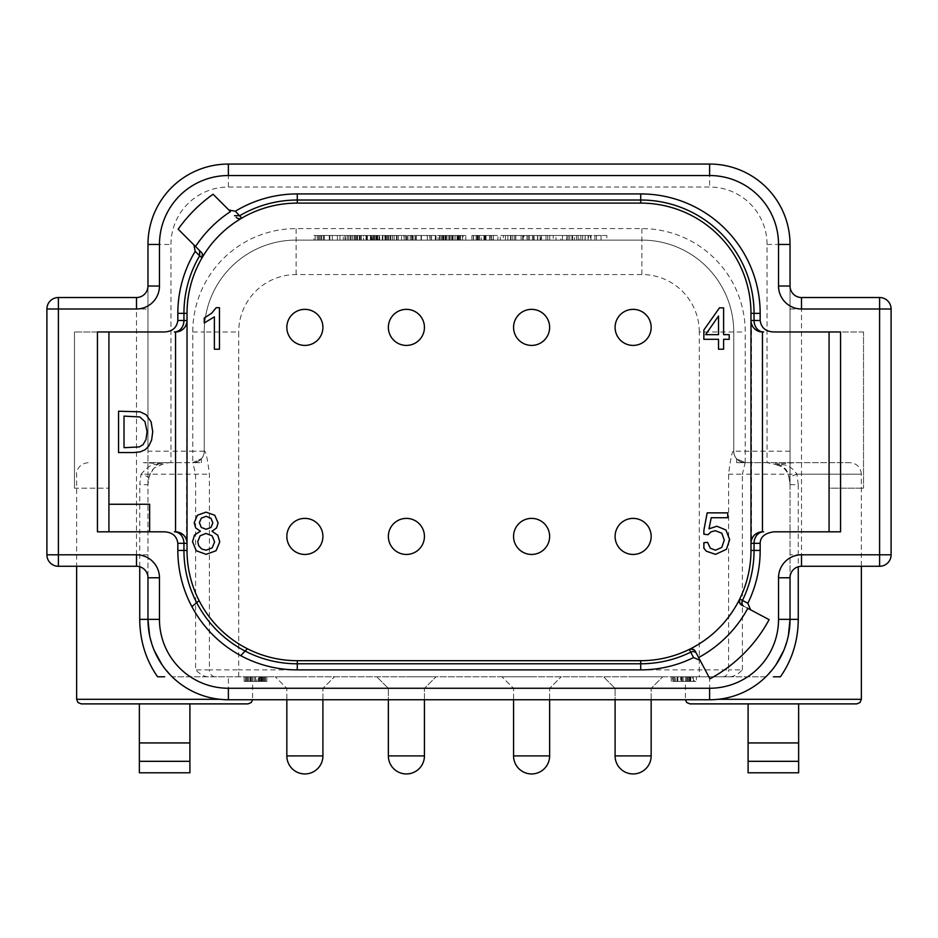 <?xml version="1.0" encoding="UTF-8"?>
<svg xmlns="http://www.w3.org/2000/svg" width="938" height="938" viewBox="0 0 938 938"><rect width="100%" height="100%" fill="white"/><g stroke="black" fill="none" stroke-linecap="round" stroke-linejoin="round"><path stroke-width="0.7" stroke-dasharray="4.69 3.52" d="M745.229 462.68L745.229 331.97A103.368 103.368 0 0 0 641.862 228.602L296.138 228.602A103.368 103.368 0 0 0 192.771 331.97L192.771 451.201L170.951 451.201L170.951 244.455A57.429 57.429 0 0 1 228.38 187.025L709.62 187.025A57.429 57.429 0 0 1 767.05 244.455L767.05 451.201L733.704 451.201A11.491 11.467 -90 0 0 745.182 462.68L742.392 474.171L861.354 474.171C860.674 467.194 856.84 463.36 849.863 462.68L745.229 462.68A11.491 11.491 0 0 1 733.75 451.201A11.491 11.491 0 0 0 745.229 462.68A11.491 11.491 0 0 1 736.611 458.799L745.229 462.68L736.611 458.799L736.611 462.68L736.611 458.799A11.491 11.491 0 0 0 745.229 462.68L736.611 462.68L745.229 462.68A11.491 11.491 0 0 1 733.75 451.201L733.75 331.97A91.889 91.889 0 0 0 641.862 240.093L296.138 240.093L641.862 240.093A91.889 91.889 0 0 1 733.75 331.97L733.75 451.201A11.491 11.491 0 0 0 745.229 462.68L794.638 462.68L779.689 463.9C781.506 465.963 787.943 461.719 796.96 474.171L798.261 484.688L790.03 484.688L788.964 477.208L796.96 474.171L861.354 474.171L861.354 566.282M733.704 451.201C732.297 450.475 730.585 458.131 728.591 474.171L728.591 669.884L699.291 669.884L699.291 676.779L730.174 676.779C734.079 676.45 738.159 674.152 742.392 669.884L728.591 669.884A6.894 5.863 -90 0 1 722.729 676.779M238.709 676.779L238.709 669.884L209.409 669.884A6.894 5.863 -90 0 0 215.271 676.779L699.291 676.779M215.271 676.779L172.111 676.779A80.398 80.398 0 0 0 228.38 699.748L709.62 699.748A80.398 80.398 0 0 0 765.889 676.779L172.111 676.779L162.004 664.737M164.631 676.779L163.224 676.779M160.41 676.779L157.572 676.779M775.996 664.737L765.889 676.779L685.397 676.779L730.174 676.779M780.428 676.779L777.86 676.779M775.351 676.779L773.369 676.779M633.127 676.779L662.767 676.779L633.127 676.779M406.4 676.779L436.041 676.779L406.4 676.779M304.873 676.779L275.233 676.779L304.873 676.779M531.6 676.779L501.959 676.779L531.6 676.779M256.883 676.779L244.15 676.779L266.849 676.779L266.849 681.375L266.849 676.779L256.883 676.779L256.883 681.375L254.163 681.375L254.163 676.779L254.163 681.375L258.396 681.375L258.396 676.779L258.396 681.375L266.849 681.375L256.883 681.375M680.695 681.375L677.236 681.375L677.236 676.779L696.418 676.779L672.581 676.779L677.236 676.779L677.236 681.375L681.469 681.375L681.469 676.779L681.469 681.375L696.418 681.375L696.418 676.779L696.418 681.375L680.695 681.375L680.695 676.779M694.12 676.779L671.28 676.779L694.12 676.779L694.12 681.375L689.676 681.375L689.676 676.779M856.757 703.887L689.981 703.887M748.102 703.887L798.637 703.887L748.102 703.887L748.102 772.795L798.637 772.795L798.637 703.887M748.102 742.931L798.637 742.931M189.898 742.931L164.631 742.931L189.898 742.931L189.898 772.795L139.363 772.795L139.363 742.931L189.898 742.931L189.898 703.887L81.243 703.887M798.637 761.316L748.102 761.316M248.019 703.887L164.631 703.887M162.274 463.771L143.362 462.68L162.309 462.68L161.77 464.591C158.288 462.035 154.02 466.268 148.954 477.278L147.97 484.688L149.036 477.208L141.04 474.171L139.739 484.688L147.97 484.688L147.97 577.773L147.97 286.031A11.491 11.491 0 0 1 136.491 297.522L58.391 297.522A11.491 11.491 0 0 0 46.9 309.001L46.9 554.804A11.491 11.491 0 0 0 58.391 566.282L136.491 566.282A11.491 11.491 0 0 1 147.97 577.773M207.826 676.779C204.132 676.544 200.052 674.246 195.608 669.884L195.608 474.171L192.771 462.68L201.389 458.799L192.771 462.68A11.491 11.491 0 0 0 201.389 458.799A11.491 11.491 0 0 1 192.771 462.68L201.389 462.68L192.771 462.68A11.491 11.491 0 0 0 204.25 451.201L204.25 331.97L204.25 451.201A11.491 11.491 0 0 1 192.771 462.68A11.491 11.491 0 0 0 204.25 451.201A11.491 11.491 0 0 1 192.771 462.68L170.951 462.68L170.951 451.201L147.97 451.201L147.97 484.688M143.362 462.68L192.818 462.68A11.491 11.467 90 0 0 204.296 451.201C205.715 450.521 207.415 458.178 209.409 474.171L209.409 669.884L195.608 669.884M582.639 240.093L549.75 240.093L582.639 240.093L582.639 235.497L588.454 235.497L588.454 240.093M523.943 235.497L505.441 235.497L540.956 235.497L540.956 240.093L546.033 240.093L500.294 240.093L540.956 240.093L540.956 235.497L546.033 235.497L546.033 240.093L546.033 235.497L541.496 235.497L541.496 240.093L541.496 235.497L523.943 235.497L523.943 240.093M471.908 235.497L492.837 235.497L492.837 240.093L497.914 240.093L471.908 240.093L492.837 240.093L492.837 235.497L497.914 235.497L497.914 240.093L497.914 235.497L493.282 235.497L493.282 240.093L493.282 235.497L471.908 235.497L471.908 240.093M460.71 240.093L441.388 240.093L460.71 240.093L460.71 235.497L465.787 235.497L465.787 240.093L465.787 235.497L460.71 235.497L460.71 240.093M413.154 240.093L435.349 240.093L407.913 240.093L413.154 240.093L413.154 235.497L407.913 235.497L407.913 240.093M396.457 240.093L377.193 240.093L396.457 240.093L396.457 235.497L401.534 235.497L401.534 240.093L401.534 235.497L396.973 235.497L396.973 240.093L396.973 235.497L377.193 235.497L377.193 240.093L377.193 235.497L382.27 235.497L382.27 240.093L382.27 235.497L396.457 235.497L396.457 240.093M371.296 240.093L343.238 240.093L371.296 240.093L371.296 235.497L343.238 235.497L343.238 240.093M332.322 240.093L337.399 240.093L332.322 240.093L332.322 235.497L337.399 235.497L337.399 240.093L337.399 235.497L332.322 235.497L332.322 240.093M601.024 240.093L568.135 240.093L601.024 240.093L601.024 235.497L606.827 235.497L606.827 240.093M547.769 240.093L566.857 240.093L534.085 240.093L547.769 240.093L547.769 235.497L553.244 235.497L553.244 240.093L553.244 235.497L576.518 235.497L562.507 235.497L566.822 235.497L566.857 240.093L576.518 240.093L566.822 240.093L566.857 235.497L534.085 235.497L534.085 240.093L534.085 235.497L547.769 235.497L547.769 240.093M503.319 240.093L522.724 240.093L503.319 240.093L503.319 235.497L503.319 240.093M479.4 240.093L491.36 240.093L491.36 235.497L491.36 240.093L479.4 240.093L479.4 235.497L476.129 235.497L476.129 240.093L476.129 235.497L481.206 235.497L481.206 240.093L481.206 235.497L491.36 235.497L479.4 235.497M463.091 240.093L436.018 240.093L463.091 240.093L463.091 235.497L458.014 235.497L458.014 240.093M407.913 235.497L431.515 235.497L415.968 235.497L415.968 240.093L431.562 240.093L415.968 240.093L415.968 235.497L435.349 235.497L435.349 240.093M411.759 240.093L384.803 240.093L411.759 240.093L411.759 235.497L384.803 235.497L384.803 240.093M371.823 240.093L352.442 240.093L378.026 240.093L371.823 240.093L371.823 235.497L378.026 235.497L378.026 240.093M313.89 235.497L339.978 235.497L339.978 240.093L345.454 240.093L313.89 240.093L339.978 240.093L319.53 240.093L339.978 240.093L339.978 235.497L345.454 235.497L345.454 240.093L345.454 235.497L313.89 235.497L313.89 240.093M201.389 458.799L201.389 462.68L201.389 458.799M162.309 462.68L170.951 462.68A22.969 22.969 0 0 0 161.77 464.591L155.251 467.558C152.882 468.578 150.807 471.791 149.036 477.208M849.863 462.68L794.638 462.68M192.771 331.97L204.25 331.97A91.889 91.889 0 0 1 296.138 240.093A91.889 91.889 0 0 0 204.25 331.97A91.889 91.889 0 0 1 296.138 240.093A91.889 91.889 0 0 0 204.25 331.97L238.709 331.97L238.709 669.884L699.291 669.884L699.291 331.97L745.229 331.97M779.689 463.9L775.714 463.771L775.691 462.68M790.03 619.35L790.03 484.688L788.964 477.208C785.634 465.354 778.317 466.303 776.242 464.603L775.714 463.771C775.421 464.967 786.525 463.255 789.046 477.278L788.964 477.208M788.424 635.331L783.664 650.691M790.03 577.773A11.491 11.491 0 0 1 801.509 566.282L879.61 566.282A11.491 11.491 0 0 0 891.1 554.804L891.1 309.001A11.491 11.491 0 0 0 879.61 297.522L801.509 297.522A11.491 11.491 0 0 1 790.03 286.031L790.03 577.773A11.491 11.491 0 0 1 801.509 566.282L801.509 554.804L790.03 554.804M154.336 650.691L149.576 635.331M158.323 463.9L154.852 464.732C152.284 463.724 147.676 466.878 141.04 474.171L209.409 474.171M790.03 484.688L790.03 244.455A80.398 80.398 0 0 0 709.62 164.056L228.38 164.056A80.398 80.398 0 0 0 147.97 244.455L147.97 451.201M97.435 531.823L149.634 531.823L149.588 504.257L108.925 504.257L108.925 531.823M97.435 331.97L108.925 331.97L108.925 488.182L108.925 331.97L74.465 331.97L108.925 331.97L108.925 504.257M178.326 331.63L181.163 330.504M183.356 328.91L185.29 326.565M186.486 323.95L187.025 320.491M178.337 532.174L181.14 533.288M183.356 534.894L185.29 537.24M186.498 539.854L187.025 313.374M74.465 488.182L74.465 331.97L74.465 488.182L108.925 488.182L74.465 488.182M200.978 251.982L202.35 253.928M191.54 282.15A110.262 110.262 0 0 1 297.287 203.1L640.713 203.1A110.262 110.262 0 0 1 750.975 313.374M235.895 217.053L237.842 218.425M863.535 331.97L829.075 331.97L863.535 331.97L863.535 488.182L863.535 331.97M763.614 331.97L762.465 331.97M840.565 331.97L829.075 331.97L829.075 488.182L863.535 488.182L829.075 488.182L829.075 331.97L829.075 531.823L840.565 531.823M759.674 532.174L756.837 533.3M754.644 534.894L752.71 537.24M751.514 539.842L751.502 323.95M759.663 331.63L756.86 330.516M754.644 328.91L752.71 326.565M747.809 608.328L741.677 605.069M739.613 599.183L739.238 600.848M739.496 602.548L740.035 603.603M740.434 604.107L741.337 604.869M750.975 550.43A110.262 110.262 0 0 1 739.707 598.995L739.707 598.995M718.602 628.472A110.262 110.262 0 0 1 689.266 649.424L691.13 648.967M695.351 651.394L698.611 657.538M695.281 651.289L694.261 650.046M297.287 660.692A110.262 110.262 0 0 1 247.444 648.791M633.127 554.452A18.033 18.033 0 0 0 651.16 536.419A18.033 18.033 0 0 0 633.127 518.386A18.033 18.033 0 0 0 615.094 536.419A18.033 18.033 0 0 0 633.127 554.452M531.6 554.452A18.033 18.033 0 0 0 549.633 536.419A18.033 18.033 0 0 0 531.6 518.386A18.033 18.033 0 0 0 513.567 536.419A18.033 18.033 0 0 0 531.6 554.452M304.873 554.452A18.033 18.033 0 0 0 322.906 536.419A18.033 18.033 0 0 0 304.873 518.386A18.033 18.033 0 0 0 286.84 536.419A18.033 18.033 0 0 0 304.873 554.452M406.4 554.452A18.033 18.033 0 0 0 424.433 536.419A18.033 18.033 0 0 0 406.4 518.386A18.033 18.033 0 0 0 388.367 536.419A18.033 18.033 0 0 0 406.4 554.452M633.127 345.419A18.033 18.033 0 0 0 651.16 327.385A18.033 18.033 0 0 0 633.127 309.352A18.033 18.033 0 0 0 615.094 327.385A18.033 18.033 0 0 0 633.127 345.419M531.6 345.419A18.033 18.033 0 0 0 549.633 327.385A18.033 18.033 0 0 0 531.6 309.352A18.033 18.033 0 0 0 513.567 327.385A18.033 18.033 0 0 0 531.6 345.419M406.4 345.419A18.033 18.033 0 0 0 424.433 327.385A18.033 18.033 0 0 0 406.4 309.352A18.033 18.033 0 0 0 388.367 327.385A18.033 18.033 0 0 0 406.4 345.419M304.873 345.419A18.033 18.033 0 0 0 322.906 327.385A18.033 18.033 0 0 0 304.873 309.352A18.033 18.033 0 0 0 286.84 327.385A18.033 18.033 0 0 0 304.873 345.419M219.457 307.687L219.457 349.206L214.38 349.206L214.38 316.856L204.226 322.977L204.226 318.064L211.671 313.21L216.186 307.687L219.457 307.687M194.553 534.953L200.392 531.225L195.702 527.93L194.189 522.794L197.437 515.208L206.067 512.136L214.779 515.29L218.073 522.935L216.561 527.953L211.988 531.225L217.757 535.235L219.773 541.836L216.021 550.747L206.149 554.358L196.265 550.747L192.524 541.695L194.553 534.953M201.295 518.163L199.384 522.618L201.26 527.426L206.172 529.278L210.968 527.449L212.856 522.912L210.909 518.222L206.126 516.31L201.295 518.163M200.087 535.797L197.742 541.718L198.762 545.916L201.834 549.082L206.208 550.184L212.223 547.851L214.579 541.883L212.117 535.833L206.032 533.429L200.087 535.797M703.852 330.024L719.469 307.852L723.608 307.852L723.608 334.655L729.201 334.655L729.201 339.31L723.608 339.31L723.608 349.206L718.531 349.206L718.531 339.31L703.852 339.31L703.852 330.024M705.587 334.655L718.531 334.655L718.531 316.012L705.587 334.655M703.887 530.287L707.17 512.863L727.724 512.863L727.724 517.717L711.227 517.717L708.999 528.833L716.82 526.23L725.942 529.993L729.67 539.631L726.411 549.34L715.542 554.358L706.314 551.204L703.887 548.214L703.887 542.68L707.592 542.363L710.324 548.238L715.542 550.184L721.756 547.429L724.288 540.089L721.826 533.241L715.46 530.72L711.027 531.846L707.932 534.719L703.887 534.203L703.887 530.287M769.113 619.655A145.871 145.871 0 0 1 709.937 678.831M178.173 229.177A145.871 145.871 0 0 1 213.09 194.248M133.466 452.573L118.551 452.573L118.551 411.231L140.149 411.829L146.211 414.795L151.1 421.866L152.73 431.679L151.628 440.028L148.802 446.054L145.027 449.806L140.102 451.882L133.466 452.573M124.015 416.109L124.015 447.696L139.246 446.934L142.975 444.788L145.988 439.57L147.09 431.586L144.944 421.631L139.785 416.953L124.015 416.109M736.611 462.68L736.611 458.799L736.611 462.68M588.454 235.497L572.567 235.497L572.567 240.093M572.567 235.497L566.681 235.497L566.681 240.093M566.681 235.497L549.75 235.497L549.75 240.093M549.75 235.497L555.988 235.497L555.988 240.093M555.988 235.497L560.807 235.497L560.807 240.093M560.807 235.497L578.101 235.497L578.101 240.093M578.101 235.497L582.639 235.497M576.518 235.497L576.518 240.093M569.753 235.497L569.753 240.093M562.507 235.497L562.507 240.093M505.441 240.093L505.441 235.497L505.441 240.093M510.495 235.497L510.495 240.093L510.495 235.497M523.158 240.093L523.158 235.497L523.158 240.093M528.235 235.497L528.235 240.093L528.235 235.497L528.188 240.093L528.188 235.497L500.294 235.497L500.294 240.093L500.294 235.497L528.188 235.497M490.832 235.497L477.102 235.497L490.832 235.497L490.832 240.093L477.102 240.093L490.832 240.093M493.318 235.497L493.318 240.093M477.102 235.497L477.102 240.093M460.71 235.497L441.388 235.497L441.388 240.093L441.388 235.497L446.465 235.497L446.465 240.093L446.465 235.497L460.71 235.497M435.349 235.497L413.154 235.497M407.737 235.497L407.737 240.093M407.772 240.093L407.772 235.497M430.108 235.497L430.108 240.093M427.2 235.497L413.095 235.497L427.2 235.497L427.2 240.093L413.095 240.093L429.827 240.093L429.827 235.497M429.827 240.093L427.2 240.093M413.095 235.497L413.095 240.093M343.238 235.497L371.296 235.497M363.569 235.497L348.455 235.497L363.569 235.497L363.569 240.093L348.455 240.093L366.078 240.093L363.569 240.093L363.581 235.497M378.026 235.497L352.442 235.497L366.066 235.497L366.078 240.093L372.843 240.093L359.36 240.093L366.043 240.093L366.066 235.497L379.691 235.497L379.691 240.093M348.455 235.497L348.455 240.093M606.827 235.497L590.952 235.497L590.952 240.093M590.952 235.497L585.054 235.497L585.054 240.093M585.054 235.497L568.135 235.497L568.135 240.093M568.135 235.497L574.361 235.497L574.361 240.093M574.361 235.497L579.192 235.497L579.192 240.093M579.192 235.497L596.474 235.497L596.474 240.093M596.474 235.497L601.024 235.497M590.354 235.497L580.88 235.497L590.354 235.497L590.354 240.093L580.88 240.093L590.354 240.093M594.903 235.497L594.903 240.093M588.126 235.497L588.126 240.093M580.88 235.497L580.88 240.093M522.724 235.497L522.724 240.093L522.724 235.497L522.724 240.093L522.724 235.497L503.319 235.497L522.724 235.497M458.014 235.497L463.091 235.497M441.411 235.497L462.586 235.497L436.018 235.497L449.947 235.497L441.411 235.497L441.411 240.093M453.077 240.093L453.077 235.497M452.515 235.497L452.515 240.093M443.264 235.497L443.264 240.093M457.51 240.093L457.51 235.497M462.586 235.497L462.586 240.093M443.744 235.497L438.046 235.497L438.046 240.093L438.046 235.497L443.744 235.497L443.744 240.093M436.018 235.497L436.018 240.093M431.562 235.497L431.515 240.093M384.803 235.497L411.759 235.497M403.915 235.497L390.02 235.497L403.915 235.497L403.915 240.093L390.02 240.093L403.915 240.093M406.541 235.497L406.541 240.093M390.02 235.497L390.02 240.093M379.691 235.497L371.823 235.497M354.142 235.497L354.142 240.093M360.227 235.497L360.227 240.093M352.442 235.497L352.442 240.093M370.932 235.497L359.36 235.497L370.932 235.497L370.932 240.093M372.14 235.497L357.636 235.497L372.14 235.497L372.14 240.093L357.636 240.093L372.14 240.093M372.843 235.497L372.843 240.093M359.36 235.497L359.36 240.093M374.473 235.497L374.473 240.093M357.636 235.497L357.636 240.093M339.978 235.497L319.53 235.497L339.978 235.497L339.978 240.093L339.978 235.497M319.53 235.497L319.53 240.093M139.363 703.887L139.363 742.931L164.631 742.931L139.363 742.931M189.898 761.316L139.363 761.316M633.127 688.375L615.094 688.375L633.127 688.375M406.4 688.375L388.367 688.375L406.4 688.375M304.873 688.375L286.84 688.375L304.873 688.375M531.6 688.375L513.567 688.375L531.6 688.375M677.236 681.375L677.236 676.779L677.236 681.375L672.581 681.375L672.581 676.779L672.581 681.375L677.236 681.375M692.256 681.375L681.469 681.375L692.256 681.375L692.256 676.779L681.469 676.779L681.469 681.375L681.469 676.779L692.256 676.779M689.676 681.375L694.12 681.375M675.759 681.375L693.37 681.375L671.28 681.375L683.052 681.375L675.759 681.375L675.759 676.779M689.395 676.779L689.395 681.375M693.37 681.375L693.37 676.779M690.028 681.375L690.028 676.779M672.898 681.375L672.898 676.779L672.898 681.375M686.651 681.375L686.651 676.779M688.504 681.375L688.504 676.779M671.28 681.375L671.28 676.779M260.295 681.375L244.15 681.375L266.849 681.375L260.295 681.375L260.295 676.779M265.466 681.375L265.466 676.779M245.557 681.375L245.557 676.779M250.634 681.375L250.634 676.779M244.15 681.375L244.15 676.779M266.849 681.375L266.849 676.779M259.545 681.375L249.907 681.375L259.545 681.375L259.545 676.779L249.907 676.779L259.545 676.779M260.553 681.375L248.476 681.375L260.553 681.375L260.553 676.779L248.476 676.779L260.553 676.779M261.139 681.375L261.139 676.779M249.907 681.375L249.907 676.779M262.499 681.375L262.499 676.779M248.476 681.375L248.476 676.779M742.392 669.884L742.392 474.171L728.591 474.171M861.354 699.291L718.203 699.291M798.261 484.688L798.261 566.751M219.797 699.291L76.646 699.291M139.739 566.751L139.739 484.688M204.296 451.201L192.771 451.201L192.771 462.68M699.291 331.97A57.429 57.429 0 0 0 641.862 274.553L296.138 274.553A57.429 57.429 0 0 0 238.709 331.97M641.862 228.602L641.862 274.553M641.862 240.093A91.889 91.889 0 0 1 733.75 331.97M790.03 451.201L767.05 451.201L767.05 462.68L776.218 464.591M296.138 274.553L296.138 228.602M709.62 676.779L709.62 699.748A80.398 80.398 0 0 0 765.889 676.779L769.547 672.945M790.03 309.001L879.61 309.001L879.61 566.282A11.491 11.491 0 0 0 891.1 554.804L801.509 554.804L801.509 297.522M891.1 309.001A11.491 11.491 0 0 0 879.61 297.522L879.61 309.001L891.1 309.001M147.97 554.804L58.391 554.804L58.391 297.522A11.491 11.491 0 0 0 46.9 309.001L147.97 309.001M46.9 554.804A11.491 11.491 0 0 0 58.391 566.282L58.391 554.804L46.9 554.804M228.38 699.748L228.38 676.779M147.97 244.455L170.951 244.455M228.38 187.025L228.38 164.056M709.62 164.056L709.62 187.025M767.05 244.455L790.03 244.455M147.97 286.031A11.491 11.491 0 0 1 136.491 297.522L136.491 566.282M571.981 240.093L571.981 235.497M566.822 235.497L566.822 240.093M537.744 235.497L537.744 240.093M532.409 235.497L532.409 240.093M526.968 235.497L526.968 240.093M514.692 235.497L514.692 240.093M507.845 235.497L507.845 240.093M510.999 235.497L510.999 240.093M512.793 235.497L512.793 240.093M515.818 235.497L515.818 240.093M521.082 235.497L521.082 240.093M529.489 235.497L529.489 240.093M533.534 235.497L533.534 240.093M537.509 235.497L537.509 240.093M540.147 235.497L540.147 240.093M489.601 235.497L489.601 240.093M484.606 235.497L484.606 240.093M477.841 235.497L477.841 240.093M473.42 235.497L473.42 240.093M473.573 235.497L473.573 240.093M478.368 235.497L478.368 240.093M484.969 235.497L484.969 240.093M489.542 235.497L489.542 240.093M485.075 235.497L485.075 240.093M479.47 235.497L479.47 240.093M479.529 235.497L479.529 240.093M485.309 235.497L485.309 240.093M490.984 235.497L490.984 240.093M451.741 235.497L451.741 240.093M445.96 235.497L445.96 240.093M442.466 235.497L442.466 240.093M448.13 235.497L448.13 240.093M452.784 235.497L452.784 240.093M457.041 235.497L457.041 240.093M459.855 235.497L459.855 240.093M416.284 235.497L416.284 240.093M412.509 235.497L412.509 240.093M421.08 235.497L421.08 240.093M431.457 235.497L431.457 240.093M421.361 235.497L421.361 240.093M411.559 235.497L411.559 240.093M427.318 235.497L427.318 240.093M421.056 235.497L421.056 240.093M421.303 235.497L421.303 240.093M415.03 235.497L415.03 240.093M387.429 235.497L387.429 240.093M382.47 235.497L382.47 240.093M379.069 235.497L379.069 240.093M377.498 235.497L377.498 240.093M382.868 235.497L382.868 240.093M384.979 235.497L384.979 240.093M388.508 235.497L388.508 240.093M394.112 235.497L394.112 240.093M367.438 235.497L367.438 240.093M366.676 235.497L366.676 240.093M357.249 235.497L357.249 240.093L357.249 235.497M347.166 235.497L347.166 240.093M344.985 235.497L344.985 240.093M350.038 235.497L350.038 240.093M350.988 235.497L350.988 240.093L350.976 235.497M585.195 235.497L585.195 240.093M486.025 235.497L486.025 240.093M483.914 235.497L483.914 240.093M459.01 235.497L459.01 240.093M455.059 235.497L455.059 240.093M449.923 235.497L449.923 240.093L449.947 235.497M443.885 235.497L443.885 240.093L443.92 235.497M443.686 235.497L443.686 240.093M449.501 235.497L449.501 240.093M451.706 235.497L451.706 240.093M445.867 235.497L445.867 240.093M445.175 235.497L445.175 240.093M450.041 235.497L450.041 240.093M454.977 235.497L454.977 240.093M458.354 235.497L458.354 240.093M450.146 235.497L450.146 240.093M439.582 235.497L439.582 240.093M439.488 235.497L439.488 240.093M439.969 235.497L439.969 240.093M407.678 235.497L407.678 240.093M410.269 235.497L410.269 240.093M405.779 235.497L405.779 240.093M398.275 235.497L398.275 240.093M392.447 235.497L392.412 240.093M388.309 235.497L388.309 240.093M385.729 235.497L385.729 240.093M386.304 235.497L386.304 240.093M390.783 235.497L390.783 240.093M398.333 235.497L398.333 240.093M404.172 235.497L404.172 240.093M377.662 235.497L377.662 240.093M376.513 235.497L376.513 240.093M374.79 235.497L374.79 240.093M366.16 235.497L366.16 240.093L366.183 235.497M357.437 235.497L357.437 240.093M355.666 235.497L355.666 240.093M354.458 235.497L354.458 240.093M356.194 235.497L356.194 240.093M375.95 235.497L375.95 240.093M366.101 235.497L366.101 240.093M361.306 235.497L361.306 240.093M361.247 235.497L361.247 240.093M366.043 235.497L366.043 240.093M370.956 235.497L370.956 240.093M360.098 235.497L360.098 240.093M360.004 235.497L360.004 240.093M366.019 235.497L366.019 240.093M370.381 235.497L370.381 240.093M373.465 235.497L373.465 240.093M329.859 235.497L329.859 240.093M323.563 235.497L323.563 240.093M318.463 235.497L318.463 240.093M315.168 235.497L315.168 240.093M317.255 235.497L317.255 240.093M329.379 240.093L329.379 235.497M329.402 240.093L329.402 235.497M324.302 235.497L324.302 240.093M320.855 235.497L320.855 240.093M321.757 235.497L321.757 240.093M329.297 235.497L329.297 240.093M615.094 755.911A18.033 18.033 0 0 0 633.127 773.944A18.033 18.033 0 0 0 651.16 755.911L615.094 755.911L633.127 755.911L615.094 755.911L615.094 688.375L603.497 676.779L615.094 688.375L615.094 699.748M388.367 755.911A18.033 18.033 0 0 0 406.4 773.944A18.033 18.033 0 0 0 424.433 755.911L388.367 755.911L406.4 755.911L388.367 755.911L388.367 688.375L376.771 676.779L388.367 688.375L388.367 699.748M286.84 755.911A18.033 18.033 0 0 0 304.873 773.944A18.033 18.033 0 0 0 322.906 755.911L286.84 755.911L322.906 755.911L286.84 755.911L286.84 688.375L275.233 676.779L286.84 688.375L286.84 699.748M513.567 755.911A18.033 18.033 0 0 0 531.6 773.944A18.033 18.033 0 0 0 549.633 755.911L513.567 755.911L549.633 755.911L513.567 755.911L513.567 688.375L501.959 676.779L513.567 688.375L513.567 699.748M262.406 681.375L262.406 676.779M260.647 681.375L260.647 676.779M690.743 681.375L690.743 676.779M687.402 681.375L687.402 676.779M683.052 681.375L683.052 676.779L683.052 681.375M677.869 681.375L677.869 676.779M677.811 681.375L677.811 676.779M683.122 681.375L683.122 676.779M686.815 681.375L686.815 676.779M681.996 681.375L681.996 676.779M674.387 681.375L674.387 676.779M673.988 681.375L673.988 676.779M265.161 681.375L265.161 676.779M264.199 681.375L264.199 676.779M262.757 681.375L262.757 676.779M255.57 681.375L255.57 676.779L255.523 681.375M248.312 681.375L248.312 676.779M246.823 681.375L246.823 676.779M245.826 681.375L245.826 676.779M247.269 681.375L247.269 676.779M255.499 681.375L255.499 676.779L255.476 681.375M263.73 681.375L263.73 676.779M251.525 681.375L251.525 676.779L251.478 681.375M259.568 681.375L259.568 676.779M255.593 681.375L255.593 676.779M250.516 681.375L250.516 676.779M250.434 681.375L250.434 676.779M255.453 681.375L255.453 676.779M259.099 681.375L259.099 676.779M261.655 681.375L261.655 676.779M685.397 676.779L685.408 699.748M252.603 676.779L252.592 699.748M88.137 462.68C78.229 463.665 76.06 472.084 76.646 474.171L76.646 566.282M172.111 676.779L168.43 672.921M651.16 699.748L651.16 688.375L662.767 676.779L651.16 688.375L651.16 755.911M424.433 699.748L424.433 688.375L436.041 676.779L424.433 688.375L424.433 755.911M322.906 755.911L322.906 688.375L334.503 676.779L322.906 688.375L322.906 699.748M549.633 755.911L549.633 688.375L561.229 676.779L549.633 688.375L549.633 699.748"/><path stroke-width="1.41" d="M139.739 566.751L139.739 619.35C139.914 640.806 145.859 659.953 157.572 676.779L164.631 676.779M163.224 676.779L160.41 676.779M798.261 566.751L798.261 619.35C798.086 640.806 792.141 659.953 780.428 676.779L773.369 676.779M777.86 676.779L775.351 676.779M685.408 699.748L686.71 702.515L689.981 703.887L856.757 703.887L860.029 702.515L861.354 699.291L718.203 699.291M798.637 703.887L798.637 772.795L748.102 772.795L748.102 703.887M139.363 742.931L139.363 772.795L189.898 772.795L189.898 742.931L139.363 742.931L139.363 703.887M748.102 761.316L798.637 761.316M798.637 742.931L748.102 742.931M76.646 566.282L76.646 699.291L77.971 702.515L81.243 703.887L189.898 703.887L189.898 742.931M164.631 703.887L248.019 703.887L251.29 702.515L252.592 699.748M798.261 619.35L790.03 619.35A80.398 80.398 0 0 1 709.62 699.748L709.62 688.258A68.92 68.92 0 0 0 778.54 619.35L790.03 619.35A80.398 80.398 0 0 1 709.62 699.748L228.38 699.748A80.398 80.398 0 0 1 147.97 619.35L147.97 577.773A11.491 11.491 0 0 0 136.491 566.282L58.391 566.282A11.491 11.491 0 0 1 46.9 554.804L46.9 309.001A11.491 11.491 0 0 1 58.391 297.522L136.491 297.522A11.491 11.491 0 0 0 147.97 286.031L147.97 244.455A80.398 80.398 0 0 1 228.38 164.056L709.62 164.056A80.398 80.398 0 0 1 790.03 244.455L790.03 286.031A11.491 11.491 0 0 0 801.509 297.522L879.61 297.522A11.491 11.491 0 0 1 891.1 309.001L891.1 554.804A11.491 11.491 0 0 1 879.61 566.282L801.509 566.282A11.491 11.491 0 0 0 790.03 577.773L790.03 619.35L788.424 635.331M783.664 650.691L775.996 664.737M191.833 606.499A119.431 119.431 0 0 0 240.867 655.697M240.855 655.709A119.454 119.454 0 0 0 297.287 669.884L640.713 669.884A119.454 119.454 0 0 0 693.557 657.561L700.1 660.329L709.937 678.831A145.871 145.871 0 0 0 769.113 619.655L750.611 609.817L747.844 603.275A119.454 119.454 0 0 0 760.167 550.43L760.167 543.313L750.975 543.313L750.975 313.374A110.262 110.262 0 0 0 640.713 203.1L297.287 203.1A110.262 110.262 0 0 0 241.781 218.097L241.781 218.097A110.262 110.262 0 0 0 202.022 257.856L202.35 253.928M760.167 320.491L760.167 313.374A119.454 119.454 0 0 0 640.713 193.92L297.287 193.92L297.287 200.017L640.713 200.017A113.346 113.346 0 0 1 754.058 313.374L754.058 320.491L760.167 320.491C761.222 327.866 765.818 331.689 773.967 331.97L840.565 331.97L840.565 531.823L773.967 531.823C764.927 533.065 760.331 536.899 760.167 543.313M297.287 193.92A119.454 119.454 0 0 0 235.309 211.249L228.837 209.995L213.09 194.248A145.871 145.871 0 0 0 178.173 229.177L193.92 244.924L195.174 251.396A119.454 119.454 0 0 0 177.833 313.374L177.833 320.491L183.942 320.491L183.942 313.374L177.833 313.374M177.833 543.313L177.833 550.43L183.942 550.43L183.942 543.313L177.833 543.313C176.778 535.938 172.182 532.116 164.033 531.823L97.435 531.823L97.435 331.97L164.033 331.97C172.182 331.689 176.778 327.866 177.833 320.491M177.833 550.43A119.454 119.454 0 0 0 191.821 606.511M162.004 664.737L154.336 650.691M149.576 635.331L147.97 619.35L159.46 619.35A68.92 68.92 0 0 0 228.38 688.258L709.62 688.258M159.46 619.35L159.46 577.773L147.97 577.773L147.97 619.35L139.739 619.35M108.925 504.257L149.634 504.257L149.634 531.823L164.033 531.823M164.033 331.97L108.925 331.97L108.925 531.823M133.466 452.573L118.551 452.573L118.551 411.231L140.149 411.829L146.211 414.795L151.1 421.866L152.73 431.679L151.628 440.028L148.802 446.054L145.027 449.806L140.102 451.882L133.466 452.573M228.837 209.995L230.455 211.613A121.752 121.752 0 0 0 195.526 246.53L201.295 252.299A4.596 4.596 0 0 1 202.022 257.856A110.262 110.262 0 0 0 187.025 313.374A110.262 110.262 0 0 1 191.54 282.15A110.262 110.262 0 0 0 187.025 313.374L187.025 320.491A11.491 11.491 -137.6 0 1 175.535 331.97L178.326 331.63M181.163 330.504L183.356 328.91M185.29 326.565L186.486 323.95M174.386 331.97A11.491 9.556 -90 0 0 183.942 320.491L187.025 320.491L187.025 543.313A11.491 11.491 -31.2 0 0 175.535 531.823L178.337 532.174M181.14 533.288L183.356 534.894M185.29 537.24L186.498 539.854M240.738 655.639L245.146 651.078A113.346 113.346 0 0 1 183.942 550.43L187.025 550.43L187.025 543.313L187.025 550.43A110.262 110.262 0 0 0 247.444 648.791A110.262 110.262 0 0 1 187.025 550.43A110.262 110.262 0 0 0 297.287 660.692L640.713 660.692L297.287 660.692L297.287 669.884M195.174 251.396L199.653 255.793L199.606 250.61L193.92 244.924M239.835 218.706L241.781 218.097A110.262 110.262 0 0 0 202.022 257.856A4.596 4.596 0 0 0 201.295 252.299L199.606 250.61M195.526 246.53L178.173 229.177M237.842 218.425L239.788 218.706M213.09 194.248L230.455 211.613M234.523 215.681L239.718 215.728A113.346 113.346 0 0 1 297.287 200.017L297.287 203.1A110.262 110.262 0 0 0 241.781 218.097L235.309 211.249M773.967 531.823L829.075 531.823L829.075 331.97L773.967 331.97M759.663 331.63L763.614 331.97A11.491 9.556 90 0 1 754.058 320.491L750.975 320.491L750.975 313.374A110.262 110.262 0 0 0 640.713 203.1L640.713 193.92M750.975 320.491A11.491 11.491 148.8 0 0 762.465 331.97L762.465 531.823A11.491 11.491 38.9 0 0 750.975 543.313L750.975 550.43L750.975 543.313A11.491 11.491 38.9 0 1 762.465 531.823L759.674 532.174M756.837 533.3L754.644 534.894M752.71 537.24L751.514 539.842M756.86 330.516L754.644 328.91M752.71 326.565L751.502 323.95M741.337 604.869L743.717 606.159A4.596 3.822 118 0 1 742.45 600.414L747.844 603.275M698.247 656.846L698.611 657.538A121.752 121.752 0 0 0 747.809 608.328L769.113 619.655M747.809 608.328L747.164 607.988M693.557 657.561L689.266 649.424A110.262 110.262 0 0 0 739.707 598.995A4.596 4.596 23.5 0 0 741.677 605.069A4.596 4.596 23.5 0 1 739.707 598.995A110.262 110.262 0 0 1 718.602 628.472A110.262 110.262 0 0 0 739.707 598.995L739.613 599.183M739.238 600.848L739.496 602.548M640.713 669.884L640.713 660.692A110.262 110.262 0 0 0 689.266 649.424A110.262 110.262 0 0 1 640.713 660.692A110.262 110.262 0 0 0 718.602 628.472M700.1 660.329L695.281 651.289M694.261 650.046L691.13 648.967M709.937 678.831L698.611 657.538M219.457 307.687L219.457 349.206L214.38 349.206L214.38 316.856L204.226 322.977L204.226 318.064L211.671 313.21L216.186 307.687L219.457 307.687M200.392 531.225L194.553 534.953L192.524 541.695L196.265 550.747L206.149 554.358L216.021 550.747L219.773 541.836L217.757 535.235L211.988 531.225L216.561 527.953L218.073 522.935L214.779 515.29L206.067 512.136L197.437 515.208L194.189 522.794L195.702 527.93L200.392 531.225M719.469 307.852L703.852 330.024L703.852 339.31L718.531 339.31L718.531 349.206L723.608 349.206L723.608 339.31L729.201 339.31L729.201 334.655L723.608 334.655L723.608 307.852L719.469 307.852M707.17 512.863L703.887 530.287L703.887 534.203L707.932 534.719L711.027 531.846L715.46 530.72L721.826 533.241L724.288 540.089L721.756 547.429L715.542 550.184L710.324 548.238L707.592 542.363L703.887 542.68L703.887 548.214L706.314 551.204L715.542 554.358L726.411 549.34L729.67 539.631L725.942 529.993L716.82 526.23L708.999 528.833L711.227 517.717L727.724 517.717L727.724 512.863L707.17 512.863M199.384 522.618L201.295 518.163L206.126 516.31L210.909 518.222L212.856 522.912L210.968 527.449L206.172 529.278L201.26 527.426L199.384 522.618M197.742 541.718L200.087 535.797L206.032 533.429L212.117 535.833L214.579 541.883L212.223 547.851L206.208 550.184L201.834 549.082L198.762 545.916L197.742 541.718M705.587 334.655L718.531 334.655L718.531 316.012L705.587 334.655M633.127 554.452A18.033 18.033 0 0 1 615.094 536.419A18.033 18.033 0 0 1 633.127 518.386A18.033 18.033 0 0 1 651.16 536.419A18.033 18.033 0 0 1 633.127 554.452A18.033 18.033 0 0 1 615.094 536.419A18.033 18.033 0 0 1 633.127 518.386A18.033 18.033 0 0 1 651.16 536.419A18.033 18.033 0 0 1 633.127 554.452M531.6 554.452A18.033 18.033 0 0 1 513.567 536.419A18.033 18.033 0 0 1 531.6 518.386A18.033 18.033 0 0 1 549.633 536.419A18.033 18.033 0 0 1 531.6 554.452A18.033 18.033 0 0 1 513.567 536.419A18.033 18.033 0 0 1 531.6 518.386A18.033 18.033 0 0 1 549.633 536.419A18.033 18.033 0 0 1 531.6 554.452M304.873 554.452A18.033 18.033 0 0 1 286.84 536.419A18.033 18.033 0 0 1 304.873 518.386A18.033 18.033 0 0 1 322.906 536.419A18.033 18.033 0 0 1 304.873 554.452A18.033 18.033 0 0 1 286.84 536.419A18.033 18.033 0 0 1 304.873 518.386A18.033 18.033 0 0 1 322.906 536.419A18.033 18.033 0 0 1 304.873 554.452M406.4 554.452A18.033 18.033 0 0 1 388.367 536.419A18.033 18.033 0 0 1 406.4 518.386A18.033 18.033 0 0 1 424.433 536.419A18.033 18.033 0 0 1 406.4 554.452A18.033 18.033 0 0 1 388.367 536.419A18.033 18.033 0 0 1 406.4 518.386A18.033 18.033 0 0 1 424.433 536.419A18.033 18.033 0 0 1 406.4 554.452M633.127 345.419A18.033 18.033 0 0 1 615.094 327.385A18.033 18.033 0 0 1 633.127 309.352A18.033 18.033 0 0 1 651.16 327.385A18.033 18.033 0 0 1 633.127 345.419A18.033 18.033 0 0 1 615.094 327.385A18.033 18.033 0 0 1 633.127 309.352A18.033 18.033 0 0 1 651.16 327.385A18.033 18.033 0 0 1 633.127 345.419M531.6 345.419A18.033 18.033 0 0 1 513.567 327.385A18.033 18.033 0 0 1 531.6 309.352A18.033 18.033 0 0 1 549.633 327.385A18.033 18.033 0 0 1 531.6 345.419A18.033 18.033 0 0 1 513.567 327.385A18.033 18.033 0 0 1 531.6 309.352A18.033 18.033 0 0 1 549.633 327.385A18.033 18.033 0 0 1 531.6 345.419M406.4 345.419A18.033 18.033 0 0 1 388.367 327.385A18.033 18.033 0 0 1 406.4 309.352A18.033 18.033 0 0 1 424.433 327.385A18.033 18.033 0 0 1 406.4 345.419A18.033 18.033 0 0 1 388.367 327.385A18.033 18.033 0 0 1 406.4 309.352A18.033 18.033 0 0 1 424.433 327.385A18.033 18.033 0 0 1 406.4 345.419M304.873 345.419A18.033 18.033 0 0 1 286.84 327.385A18.033 18.033 0 0 1 304.873 309.352A18.033 18.033 0 0 1 322.906 327.385A18.033 18.033 0 0 1 304.873 345.419A18.033 18.033 0 0 1 286.84 327.385A18.033 18.033 0 0 1 304.873 309.352A18.033 18.033 0 0 1 322.906 327.385A18.033 18.033 0 0 1 304.873 345.419M763.614 531.823A11.491 9.556 90 0 0 754.058 543.313L754.058 550.43A113.346 113.346 0 0 1 742.45 600.414L739.707 598.995A110.262 110.262 0 0 0 750.975 550.43L760.167 550.43M241.781 218.097A4.596 4.596 0 0 1 236.224 217.382M191.54 282.15A110.262 110.262 0 0 1 202.022 257.856L199.653 255.793A113.346 113.346 0 0 0 183.942 313.374L187.025 313.374M124.015 416.109L124.015 447.696L139.246 446.934L142.975 444.788L145.988 439.57L147.09 431.586L144.944 421.631L139.785 416.953L124.015 416.109M139.363 761.316L189.898 761.316M76.646 699.291L219.797 699.291M778.54 619.35L778.54 577.773A22.969 22.969 0 0 1 801.509 554.804L879.61 554.804L879.61 309.001L801.509 309.001A22.969 22.969 0 0 1 778.54 286.031L778.54 244.455A68.92 68.92 0 0 0 709.62 175.535L228.38 175.535A68.92 68.92 0 0 0 159.46 244.455L159.46 286.031A22.969 22.969 0 0 1 136.491 309.001L58.391 309.001L58.391 554.804L136.491 554.804A22.969 22.969 0 0 1 159.46 577.773M879.61 566.282L879.61 554.804L891.1 554.804A11.491 11.491 0 0 1 879.61 566.282M801.509 554.804L801.509 566.282M891.1 309.001L879.61 309.001L879.61 297.522M801.509 297.522L801.509 309.001M778.54 286.031L790.03 286.031M790.03 244.455L778.54 244.455M709.62 175.535L709.62 164.056M228.38 164.056L228.38 175.535M159.46 244.455L147.97 244.455M147.97 286.031L159.46 286.031M136.491 309.001L136.491 297.522M58.391 297.522L58.391 309.001L46.9 309.001A11.491 11.491 0 0 1 58.391 297.522M46.9 554.804L58.391 554.804L58.391 566.282M136.491 566.282L136.491 554.804M228.38 688.258L228.38 699.748M790.03 577.773L778.54 577.773M199.114 600.625L191.891 606.628M187.025 543.313L183.942 543.313A11.491 9.556 -90 0 0 174.386 531.823M175.535 531.823L175.535 331.97A11.491 11.491 -137.6 0 0 187.025 320.491M760.167 313.374L750.975 313.374M742.286 605.397C742.873 605.585 738.605 604.916 739.707 598.995A110.262 110.262 0 0 0 750.975 550.43M695.586 651.851C695.961 652.766 695.128 648.24 689.266 649.424A4.596 4.596 -126.3 0 1 695.351 651.394M297.287 660.692A110.262 110.262 0 0 1 247.444 648.791L245.146 651.078A113.346 113.346 0 0 0 297.287 663.787L640.713 663.787A113.346 113.346 0 0 0 690.696 652.168A4.596 3.822 -28 0 1 696.43 653.446M615.094 699.748L615.094 755.911L651.16 755.911L651.16 699.748M388.367 699.748L388.367 755.911L424.433 755.911L424.433 699.748M286.84 699.748L286.84 755.911L322.906 755.911L322.906 699.748M513.567 699.748L513.567 755.911L549.633 755.911L549.633 699.748M861.354 566.282L861.354 699.291M790.03 619.35L788.682 633.994M615.094 755.911A18.033 18.033 0 0 0 633.127 773.944A18.033 18.033 0 0 0 651.16 755.911M388.367 755.911A18.033 18.033 0 0 0 406.4 773.944A18.033 18.033 0 0 0 424.433 755.911M286.84 755.911A18.033 18.033 0 0 0 304.873 773.944A18.033 18.033 0 0 0 322.906 755.911M513.567 755.911A18.033 18.033 0 0 0 531.6 773.944A18.033 18.033 0 0 0 549.633 755.911"/></g></svg>
